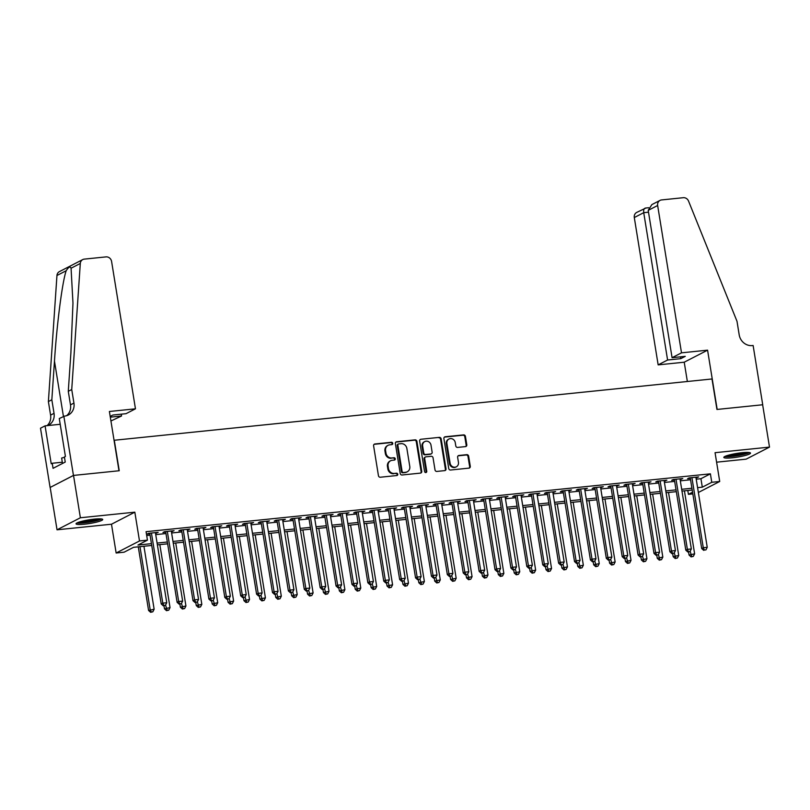 <?xml version="1.0" encoding="UTF-8"?>
<svg xmlns="http://www.w3.org/2000/svg" width="810" height="810" viewBox="0 0 810 810"><rect width="100%" height="100%" fill="white"/><g stroke="black" fill="none" stroke-linecap="round" stroke-linejoin="round"><path stroke-width="1.21" d="M392.749 443.333A1.195 1.083 62.7 0 0 391.473 442.28L374.898 443.981A1.701 1.549 62.7 0 0 373.602 445.804L378.452 475.723A1.701 1.549 62.7 0 0 380.275 477.232L396.859 475.531A1.195 1.083 62.7 0 0 397.761 474.255A1.195 1.083 62.7 0 0 396.485 473.202L394.338 473.425A5.437 4.961 62.7 0 1 388.476 468.615L388.081 466.115A5.437 4.961 62.7 0 1 392.212 460.293L394.359 460.07A1.195 1.083 62.7 0 0 395.26 458.794A1.195 1.083 62.7 0 0 393.974 457.741L391.827 457.964A5.437 4.961 62.7 0 1 385.975 453.154L385.57 450.664A5.437 4.961 62.7 0 1 389.701 444.832L391.848 444.609A1.195 1.083 62.7 0 0 392.749 443.333M391.858 444.609A1.195 1.083 62.7 0 0 390.845 442.604L374.26 444.305A1.701 1.549 62.7 0 0 374.088 444.336M396.87 475.531A1.195 1.083 62.7 0 0 395.847 473.526L394.338 473.425M394.369 460.07A1.195 1.083 62.7 0 0 393.346 458.065L391.827 457.964M742.081 452.709A13.507 1.863 170.8 0 0 723.826 457.407A13.507 1.863 170.8 0 0 732.24 457.792A13.507 1.863 170.8 0 0 750.495 453.084A13.507 1.863 170.8 0 0 742.081 452.709M94.294 519.129A13.507 1.863 170.8 0 0 76.039 523.827A13.507 1.863 170.8 0 0 84.453 524.202A13.507 1.863 170.8 0 0 102.718 519.504A13.507 1.863 170.8 0 0 94.294 519.129M465.497 446.604A1.701 1.549 62.7 0 0 466.793 444.781L465.426 436.387A1.701 1.549 62.7 0 0 463.603 434.889L445.186 436.772A1.701 1.549 62.7 0 0 443.9 438.595L448.74 468.514A1.701 1.549 62.7 0 0 450.573 470.023L468.98 468.129A1.701 1.549 62.7 0 0 470.276 466.307L468.636 456.172A1.701 1.549 62.7 0 0 466.803 454.663L458.926 455.473A1.701 1.549 62.7 0 0 457.63 457.296L458.45 462.328A4.546 4.151 62.7 0 1 456.354 466.793A4.546 4.151 62.7 0 1 450.097 463.178L446.907 443.485A4.546 4.151 62.7 0 1 449.003 439.01A4.546 4.151 62.7 0 1 455.26 442.625L455.787 445.915A1.701 1.549 62.7 0 0 457.62 447.414L465.497 446.604M696.205 479.196L700.933 478.71L710.4 473.83L711.767 482.294L719.715 481.474L698.362 492.49M63.848 416.158L73.447 475.429L118.989 470.762L109.391 411.49L135.462 408.817L111.598 261.478A5.194 4.738 62.7 0 0 106.009 256.892L84.311 259.119A5.194 4.738 62.7 0 0 80.301 263.452L71.736 389.529L73.933 403.076A12.13 11.056 -117.3 0 1 68.364 414.993A12.13 11.056 -117.3 0 1 64.719 416.067L59.272 418.517L65.418 456.455L64.405 456.972L65.235 462.054L53.055 468.332L52.225 463.259L51.222 463.776L45.077 425.847L40.5 428.207L50.098 487.478L73.528 475.419L119.232 470.742L114.291 440.255L712 378.969L716.941 409.455L762.645 404.767L769.5 447.11L715.058 452.689L719.715 481.474M73.528 475.419L80.382 517.762L57.034 529.801L111.486 524.222L116.144 553.007L139.492 540.969L147.44 540.149L137.973 545.039L151.44 543.652M111.486 524.222L134.835 512.173L80.382 517.762M134.835 512.173L139.492 540.969M710.4 473.83L146.073 531.684L147.44 540.149M416.907 441.369A1.701 1.549 62.7 0 0 415.074 439.86L396.657 441.754A1.701 1.549 62.7 0 0 395.371 443.576L400.221 473.496A1.701 1.549 62.7 0 0 402.043 474.994L420.461 473.111A1.701 1.549 62.7 0 0 421.747 471.288L416.907 441.369L416.269 441.693A1.701 1.549 62.7 0 0 414.447 440.184L396.029 442.078A1.701 1.549 62.7 0 0 395.857 442.108M420.927 439.263L439.334 437.37A1.701 1.549 62.7 0 1 441.166 438.878L446.016 468.798A1.701 1.549 62.7 0 1 444.72 470.62L436.843 471.43A1.701 1.549 62.7 0 1 435.01 469.921L433.046 457.792A1.701 1.549 62.7 0 0 431.214 456.293L425.989 456.82A1.701 1.549 62.7 0 0 424.703 458.642L426.748 471.278A1.195 1.083 62.7 0 1 426.202 472.453A1.195 1.083 62.7 0 1 424.561 471.501L419.631 441.085A1.701 1.549 62.7 0 1 420.927 439.263L439.334 437.37M716.597 462.186L746.152 459.149L769.5 447.11M50.179 487.468L57.034 529.801M155.51 533.263L158.183 532.332L148.645 533.314L147.076 534.124L149.85 533.841M171.406 531.633L174.079 530.702L164.541 531.684L162.972 532.494L165.746 532.21M187.302 530.003L189.975 529.072L180.438 530.054L178.868 530.864L181.642 530.58M203.199 528.373L205.872 527.442L196.334 528.424L194.764 529.234L197.539 528.95M219.095 526.743L221.778 525.812L212.24 526.794L210.661 527.604L213.435 527.32M234.991 525.113L237.674 524.181L228.136 525.163L226.557 525.973L229.331 525.69M250.887 523.483L253.57 522.551L244.033 523.533L242.453 524.343L245.238 524.06M266.784 521.853L269.467 520.921L259.929 521.903L258.349 522.713L261.134 522.43M282.68 520.222L285.363 519.291L275.825 520.273L274.246 521.083L277.03 520.8M298.576 518.592L301.259 517.661L291.721 518.643L290.142 519.453L292.926 519.169M314.472 516.962L317.156 516.031L307.618 517.013L306.038 517.823L308.823 517.539M330.369 515.332L333.052 514.401L323.514 515.383L321.934 516.193L324.719 515.909M346.265 513.702L348.948 512.781L339.41 513.753L337.831 514.563L340.615 514.279M362.161 512.072L364.844 511.15L355.307 512.122L353.727 512.943L356.511 512.649M378.057 510.442L380.74 509.52L371.203 510.492L369.623 511.312L372.408 511.019M393.954 508.812L396.637 507.89L387.099 508.862L385.519 509.682L388.304 509.389M409.85 507.181L412.533 506.26L402.995 507.232L401.416 508.052L404.2 507.759M425.746 505.551L428.429 504.63L418.892 505.602L417.312 506.422L420.096 506.128M441.642 503.921L444.325 503L434.788 503.972L433.208 504.792L435.993 504.498M457.539 502.291L460.222 501.37L450.684 502.342L449.104 503.162L451.889 502.878M473.435 500.661L476.118 499.74L466.58 500.712L465.001 501.532L467.785 501.248M489.331 499.031L492.014 498.109L482.476 499.082L480.897 499.902L483.681 499.618M505.237 497.401L507.91 496.479L498.373 497.451L496.793 498.272L499.578 497.988M521.134 495.771L523.807 494.849L514.269 495.821L512.689 496.641L515.474 496.358M537.03 494.14L539.703 493.219L530.165 494.191L528.586 495.011L531.37 494.728M552.926 492.51L555.599 491.589L546.062 492.571L544.482 493.381L547.266 493.098M568.822 490.88L571.495 489.959L561.958 490.941L560.378 491.751L563.163 491.467M584.719 489.26L587.392 488.329L577.854 489.311L576.274 490.121L579.059 489.837M600.615 487.63L603.288 486.699L593.75 487.681L592.171 488.491L594.955 488.207M616.511 486L619.184 485.068L609.646 486.051L608.067 486.861L610.851 486.577M632.408 484.37L635.081 483.438L625.543 484.421L623.963 485.231L626.748 484.947M648.304 482.74L650.977 481.808L641.439 482.79L639.86 483.6L642.644 483.317M664.2 481.11L666.873 480.178L657.335 481.16L655.756 481.97L658.54 481.687M680.096 479.479L682.769 478.548L673.231 479.53L671.652 480.34L674.436 480.057M146.691 535.531L150.073 535.187M155.722 534.61L165.969 533.557M171.619 532.98L181.865 531.927M187.525 531.35L197.761 530.297M203.421 529.72L213.658 528.667M219.318 528.09L229.554 527.037M235.214 526.46L245.45 525.406M251.11 524.829L261.346 523.776M267.006 523.199L277.243 522.146M282.903 521.569L293.139 520.516M298.799 519.939L309.035 518.886M314.695 518.309L324.932 517.256M330.591 516.679L340.828 515.626M346.488 515.049L356.724 513.996M362.384 513.418L372.62 512.365M378.28 511.788L388.517 510.735M394.176 510.158L404.413 509.105M410.073 508.528L420.309 507.475M425.969 506.898L436.205 505.855M441.865 505.268L452.101 504.225M457.761 503.638L467.998 502.595M473.658 502.008L483.894 500.965M489.554 500.377L499.79 499.335M505.45 498.747L515.697 497.704M521.346 497.117L531.593 496.074M537.243 495.487L547.489 494.444M553.139 493.857L563.385 492.814M569.035 492.237L579.282 491.184M584.931 490.607L595.178 489.554M600.828 488.977L611.074 487.924M616.724 487.347L626.97 486.294M632.62 485.716L642.867 484.663M648.516 484.086L658.763 483.033M664.413 482.456L674.659 481.403M680.309 480.826L690.555 479.773M695.992 477.849L698.665 476.918L689.128 477.9L687.558 478.71L690.333 478.426M692.844 493.887L688.419 494.343L692.57 492.196M687.801 490.485L688.419 494.343M151.733 545.454L133.559 547.317L124.092 552.197L116.144 553.007M697.582 487.66L702.3 487.175L711.767 482.294M157.099 543.075L167.336 542.022M172.996 541.444L183.232 540.391M188.892 539.814L199.128 538.761M204.788 538.184L215.025 537.131M220.684 536.554L230.921 535.501M236.581 534.924L246.817 533.871M252.477 533.294L262.724 532.241M268.373 531.664L278.62 530.621M284.269 530.034L294.516 528.991M300.166 528.404L310.412 527.361M316.062 526.773L326.308 525.731M331.958 525.143L342.205 524.1M347.854 523.513L358.101 522.47M363.751 521.883L373.997 520.84M379.647 520.253L389.893 519.21M395.543 518.623L405.79 517.58M411.44 516.993L421.686 515.95M427.336 515.373L437.582 514.32M443.232 513.742L453.478 512.689M459.128 512.112L469.375 511.059M475.024 510.482L485.271 509.429M490.921 508.852L501.167 507.799M506.827 507.222L517.063 506.169M522.723 505.592L532.96 504.539M538.62 503.962L548.856 502.909M554.516 502.332L564.752 501.279M570.412 500.701L580.649 499.649M586.308 499.071L596.545 498.018M602.205 497.441L612.441 496.388M618.101 495.811L628.337 494.758M633.997 494.181L644.233 493.128M649.893 492.551L660.13 491.498M665.79 490.921L676.026 489.868M681.686 489.291L691.922 488.238M692.216 490.04L681.979 491.083M676.32 491.67L666.083 492.713M660.423 493.3L650.177 494.343M644.527 494.93L634.281 495.973M628.631 496.56L618.384 497.603M612.735 498.19L602.488 499.233M596.838 499.821L586.592 500.863M580.942 501.441L570.696 502.494M565.046 503.071L554.799 504.124M549.15 504.701L538.903 505.754M533.253 506.331L523.007 507.384M517.357 507.961L507.111 509.014M501.461 509.591L491.214 510.644M485.565 511.221L475.318 512.274M469.668 512.851L459.422 513.904M453.772 514.482L443.526 515.535M437.876 516.112L427.629 517.165M421.98 517.742L411.733 518.795M406.083 519.372L395.837 520.425M390.177 521.002L379.941 522.055M374.281 522.632L364.044 523.685M358.384 524.262L348.148 525.315M342.488 525.892L332.252 526.946M326.592 527.523L316.356 528.576M310.696 529.153L300.459 530.206M294.8 530.783L284.563 531.836M278.903 532.413L268.667 533.466M263.007 534.043L252.771 535.096M247.111 535.673L236.874 536.726M231.215 537.303L220.978 538.356M215.318 538.933L205.082 539.976M199.422 540.564L189.186 541.606M183.526 542.194L173.289 543.237M167.63 543.824L157.393 544.867M700.933 478.71L702.3 487.175M156.613 533.152L156.502 532.504M172.51 531.522L172.398 530.874M188.406 529.892L188.295 529.244M204.302 528.262L204.191 527.614M220.198 526.632L220.087 525.984M236.095 525.001L235.983 524.353M251.991 523.371L251.89 522.723M267.887 521.741L267.786 521.093M283.783 520.111L283.682 519.463M299.68 518.481L299.578 517.833M315.576 516.851L315.475 516.203M331.472 515.221L331.371 514.583M347.368 513.591L347.267 512.953M363.265 511.96L363.163 511.323M379.161 510.33L379.06 509.692M395.057 508.7L394.956 508.062M410.953 507.07L410.852 506.432M426.85 505.44L426.748 504.802M442.746 503.81L442.645 503.172M458.642 502.18L458.541 501.542M474.538 500.55L474.437 499.912M490.435 498.919L490.333 498.282M506.331 497.289L506.23 496.651M522.227 495.659L522.126 495.021M538.124 494.029L538.022 493.391M554.02 492.399L553.918 491.761M569.916 490.769L569.815 490.131M585.812 489.139L585.711 488.501M601.708 487.509L601.607 486.871M617.605 485.878L617.503 485.241M633.501 484.248L633.4 483.61M649.397 482.618L649.296 481.98M665.293 480.998L665.192 480.35M681.2 479.368L681.088 478.72M697.096 477.738L696.985 477.09M388.071 445.308L387.443 445.642A5.437 4.961 62.7 0 0 384.942 450.988L385.57 450.664M391.2 458.288A5.437 4.961 62.7 0 1 385.347 453.478L384.942 450.988M390.572 460.768L389.944 461.092A5.437 4.961 62.7 0 0 387.443 466.449L388.081 466.115M393.7 473.749A5.437 4.961 62.7 0 1 387.848 468.939L387.443 466.449M420.633 473.08A1.701 1.549 62.7 0 0 421.119 471.612L416.269 441.693M398.753 443.9A1.195 1.083 62.7 0 0 397.852 445.176L402.104 471.44A1.195 1.083 62.7 0 0 403.39 472.493L405.648 472.26A5.437 4.961 62.7 0 0 409.779 466.428L406.873 448.477A5.437 4.961 62.7 0 0 401.021 443.667L398.753 443.9M398.399 444.001L397.771 444.336A1.195 1.083 62.7 0 0 397.224 445.5L397.852 445.176M407.278 471.774L406.65 472.098A5.437 4.961 62.7 0 1 405.02 472.584L402.752 472.817A1.195 1.083 62.7 0 1 401.476 471.764L397.224 445.5M444.892 470.59A1.701 1.549 62.7 0 0 445.378 469.122L440.539 439.202A1.701 1.549 62.7 0 0 438.706 437.704M425.483 456.972L424.845 457.306A1.701 1.549 62.7 0 0 424.065 458.976L426.111 471.602L426.748 471.278M425.858 472.554A1.195 1.083 62.7 0 0 426.111 471.602M431.011 445.196A4.546 4.151 62.7 0 0 424.744 441.582A4.546 4.151 62.7 0 0 422.658 446.057L423.782 452.992A1.701 1.549 62.7 0 0 425.615 454.501L430.839 453.964A1.701 1.549 62.7 0 0 432.135 452.142L431.011 445.196M424.744 441.582L424.116 441.906A4.546 4.151 62.7 0 0 422.03 446.381L422.658 446.057M431.355 453.813L430.717 454.137A1.701 1.549 62.7 0 1 430.211 454.288L424.987 454.825A1.701 1.549 62.7 0 1 423.154 453.317L422.03 446.381M449.003 439.01L448.365 439.344A4.546 4.151 62.7 0 0 446.28 443.809L446.907 443.485M456.354 466.793L455.726 467.117A4.546 4.151 62.7 0 1 449.469 463.512L446.28 443.809M469.162 468.099A1.701 1.549 62.7 0 0 469.648 466.631L467.998 456.496A1.701 1.549 62.7 0 0 466.175 454.997L458.298 455.797A1.701 1.549 62.7 0 0 458.116 455.827M465.669 446.573A1.701 1.549 62.7 0 0 466.155 445.105L464.798 436.712A1.701 1.549 62.7 0 0 462.966 435.213L444.558 437.096A1.701 1.549 62.7 0 0 444.386 437.127M138.277 546.831L148.584 610.456L154.143 609.241L143.937 546.254M139.968 546.659L150.164 609.646L151.237 611.975L150.609 612.299L152.827 611.803L151.237 611.975M154.143 609.241L152.827 611.803M150.609 612.299L148.584 610.456M149.749 533.203L161.21 603.946L162.79 603.136L151.429 533.031M163.863 605.465L165.453 605.293L163.863 605.465L162.79 603.136L166.759 602.731L155.409 532.615M161.21 603.946L163.235 605.789M165.453 605.293L166.759 602.731M100.46 518.856A11.694 1.62 -9.2 0 1 90.831 521.66A11.694 1.62 -9.2 0 1 77.973 522.49M80.291 521.721A10.824 1.498 170.8 0 0 90.568 520.719A10.824 1.498 170.8 0 0 98.02 518.856M76.909 522.966A13.426 1.853 170.8 0 0 91.084 521.863A13.426 1.853 170.8 0 0 101.625 518.967M64.456 457.285L61.631 458.055L62.502 463.462M748.237 452.436A11.694 1.62 -9.2 0 1 738.619 455.25A11.694 1.62 -9.2 0 1 725.76 456.081M728.068 455.311A10.824 1.498 170.8 0 0 738.356 454.299A10.824 1.498 170.8 0 0 745.797 452.436M724.687 456.556A13.426 1.853 170.8 0 0 738.862 455.443A13.426 1.853 170.8 0 0 749.402 452.557M110.312 417.15L121.551 415.996L121.257 414.173M121.551 415.996L110.93 420.977M71.736 389.529L68.283 391.311L70.905 352.654L72.971 303.112L71.067 268.221C70.207 266.146 68.577 266.986 66.187 270.732C62.35 281.586 56.811 324.273 54.472 361.128L51.84 399.786L54.037 413.333A12.13 11.056 -117.3 0 1 48.468 425.25A12.13 11.056 -117.3 0 1 47.81 425.564M51.84 399.786L48.387 401.568L50.584 415.115A12.13 11.056 -117.3 0 1 47.061 425.635M66.552 415.712A12.13 11.056 -117.3 0 0 70.48 404.858L68.283 391.311M66.187 270.732L56.953 275.501L48.387 401.568M73.447 475.429L50.098 487.478M135.462 408.817L126.026 413.687L112.833 415.034L110.19 416.401M60.213 424.288L45.077 425.847M56.953 275.501A5.194 4.738 -117.3 0 1 59.403 271.623L82.752 259.575M62.299 462.226L52.225 463.259M681.504 352.836L657.649 205.497L648.213 210.367L672.077 357.696L681.504 352.836L707.576 350.163L717.174 409.435L762.726 404.757L753.118 345.485L752.247 345.576A12.13 11.056 62.7 0 1 739.196 334.864L737.009 321.317L688.551 201.093A5.194 4.738 62.7 0 0 683.286 197.701L661.588 199.928A5.194 4.738 62.7 0 0 657.649 205.497M687.356 381.5L684.227 362.202L707.576 350.163M684.227 362.202L658.155 364.875L667.592 360.015L680.785 358.658L685.27 356.349L672.077 357.696M667.592 360.015L643.727 212.676L634.301 217.546A5.194 4.738 -117.3 0 1 636.68 212.433L645.783 208.079C644.102 208.109 643.413 209.638 643.727 212.676L648.506 212.19M658.155 364.875L634.301 217.546M680.785 358.658L680.491 356.835M660.029 200.394L651.858 204.606L648.213 210.367M163.974 605.708L164.481 608.826L170.039 607.611L159.833 544.624M165.584 605.05L167.133 610.345L166.506 610.669L168.723 610.183L167.133 610.345M170.039 607.611L168.723 610.183M166.506 610.669L164.481 608.826M179.871 604.078L180.377 607.206L185.935 605.981L175.73 542.994M181.481 603.42L183.03 608.715L182.402 609.039L184.619 608.553L183.03 608.715M185.935 605.981L184.619 608.553M182.402 609.039L180.377 607.206M195.767 602.448L196.273 605.576L201.832 604.351L191.626 541.363M197.377 601.789L198.926 607.085L198.298 607.409L200.515 606.923L198.926 607.085M201.832 604.351L200.515 606.923M198.298 607.409L196.273 605.576M211.673 600.817L212.169 603.946L217.728 602.721L207.522 539.733M213.273 600.159L214.822 605.455L214.194 605.779L216.412 605.293L214.822 605.455M217.728 602.721L216.412 605.293M214.194 605.779L212.169 603.946M165.645 531.573L177.106 602.316L178.686 601.506L167.326 531.4M179.759 603.835L181.349 603.673L179.759 603.835L178.686 601.506L182.655 601.101L171.305 530.985M177.106 602.316L179.131 604.159M181.349 603.673L182.655 601.101M181.541 529.942L193.003 600.696L194.582 599.876L183.222 529.77M195.655 602.205L197.245 602.043L195.655 602.205L194.582 599.876L198.551 599.471L187.201 529.355M193.003 600.696L195.028 602.529M197.245 602.043L198.551 599.471M197.438 528.312L208.899 599.066L210.478 598.246L199.118 528.14M211.552 600.574L213.141 600.413L211.552 600.574L210.478 598.246L214.447 597.841L203.097 527.725M208.899 599.066L210.924 600.899M213.141 600.413L214.447 597.841M213.334 526.682L224.795 597.436L226.375 596.616L215.014 526.51M227.448 598.944L229.038 598.782L227.448 598.944L226.375 596.616L230.344 596.211L218.994 526.095M224.795 597.436L226.82 599.268M229.038 598.782L230.344 596.211M227.569 599.187L228.066 602.316L233.624 601.091L223.418 538.103M229.169 598.529L230.728 603.825L230.091 604.149L232.318 603.663L230.728 603.825M233.624 601.091L232.318 603.663M230.091 604.149L228.066 602.316M229.23 525.052L240.691 595.806L242.271 594.986L230.911 524.88M243.344 597.314L244.934 597.152L243.344 597.314L242.271 594.986L246.24 594.581L234.89 524.465M240.691 595.806L242.716 597.638M244.934 597.152L246.24 594.581M243.466 597.557L243.972 600.686L249.52 599.461L239.315 536.473M245.065 596.899L246.625 602.194L245.987 602.519L248.214 602.033L246.625 602.194M249.52 599.461L248.214 602.033M245.987 602.519L243.972 600.686M245.126 523.422L256.588 594.176L258.167 593.355L246.807 523.25M259.24 595.684L260.83 595.522L259.24 595.684L258.167 593.355L262.136 592.95L250.786 522.845M256.588 594.176L258.613 596.008M260.83 595.522L262.136 592.95M259.362 595.927L259.868 599.056L265.417 597.831L255.211 534.843M260.962 595.269L262.521 600.564L261.883 600.888L264.111 600.402L262.521 600.564M265.417 597.831L264.111 600.402M261.883 600.888L259.868 599.056M261.022 521.792L272.484 592.545L274.063 591.725L262.703 521.62M275.137 594.054L276.726 593.892L275.137 594.054L274.063 591.725L278.033 591.32L266.682 521.215M272.484 592.545L274.509 594.378M276.726 593.892L278.033 591.32M275.258 594.297L275.764 597.426L281.313 596.201L271.107 533.213M276.858 593.639L278.417 598.934L277.779 599.258L280.007 598.772L278.417 598.934M281.313 596.201L280.007 598.772M277.779 599.258L275.764 597.426M276.919 520.162L288.38 590.915L289.96 590.095L278.6 519.99M291.033 592.424L292.623 592.262L291.033 592.424L289.96 590.095L293.929 589.69L282.579 519.585M288.38 590.915L290.405 592.748M292.623 592.262L293.929 589.69M291.154 592.667L291.661 595.796L297.209 594.57L287.003 531.583M292.754 592.009L294.313 597.304L293.676 597.628L295.903 597.142L294.313 597.304M297.209 594.57L295.903 597.142M293.676 597.628L291.661 595.796M292.815 518.532L304.276 589.285L305.856 588.465L294.496 518.359M306.929 590.794L308.519 590.632L306.929 590.794L305.856 588.465L309.825 588.06L298.475 517.954M304.276 589.285L306.301 591.118M308.519 590.632L309.825 588.06M307.051 591.037L307.557 594.165L313.106 592.94L302.899 529.953M308.65 590.379L310.21 595.674L309.572 595.998L311.799 595.512L310.21 595.674M313.106 592.94L311.799 595.512M309.572 595.998L307.557 594.165M308.711 516.901L320.173 587.655L321.752 586.835L310.392 516.729M322.825 589.164L324.415 589.002L322.825 589.164L321.752 586.835L325.721 586.43L314.371 516.324M320.173 587.655L322.198 589.488M324.415 589.002L325.721 586.43M322.947 589.407L323.453 592.535L329.002 591.31L318.796 528.322M324.547 588.749L326.106 594.044L325.468 594.368L327.696 593.882L326.106 594.044M329.002 591.31L327.696 593.882M325.468 594.368L323.453 592.535M324.608 515.271L336.069 586.025L337.649 585.205L326.288 515.099M338.722 587.533L340.311 587.371L338.722 587.533L337.649 585.205L341.617 584.8L330.267 514.694M336.069 586.025L338.094 587.857M340.311 587.371L341.617 584.8M338.843 587.776L339.35 590.905L344.898 589.68L334.692 526.692M340.443 587.118L342.002 592.414L341.364 592.738L343.592 592.252L342.002 592.414M344.898 589.68L343.592 592.252M341.364 592.738L339.35 590.905M340.504 513.641L351.965 584.395L353.545 583.575L342.184 513.469M354.618 585.903L356.208 585.741L354.618 585.903L353.545 583.575L357.524 583.17L346.164 513.064M351.965 584.395L353.99 586.227M356.208 585.741L357.524 583.17M354.74 586.156L355.246 589.275L360.794 588.05L350.588 525.062M356.339 585.488L357.899 590.784L357.261 591.108L359.488 590.622L357.899 590.784M360.794 588.05L359.488 590.622M357.261 591.108L355.246 589.275M356.4 512.011L367.861 582.765L369.441 581.944L358.091 511.839M370.514 584.273L372.104 584.111L370.514 584.273L369.441 581.944L373.42 581.539L362.06 511.434M367.861 582.765L369.886 584.597M372.104 584.111L373.42 581.539M370.636 584.526L371.142 587.645L376.69 586.42L366.484 523.432M372.235 583.858L373.795 589.154L373.157 589.477L375.384 588.991L373.795 589.154M376.69 586.42L375.384 588.991M373.157 589.477L371.142 587.645M372.296 510.381L383.758 581.135L385.337 580.324L373.987 510.209M386.41 582.643L388 582.481L386.41 582.643L385.337 580.324L389.316 579.909L377.956 509.804M383.758 581.135L385.783 582.967M388 582.481L389.316 579.909M386.532 582.896L387.038 586.015L392.587 584.79L382.381 521.802M388.132 582.228L389.691 587.523L389.053 587.847L391.281 587.361L389.691 587.523M392.587 584.79L391.281 587.361M389.053 587.847L387.038 586.015M388.192 508.751L399.654 579.504L401.233 578.694L389.883 508.579M402.307 581.013L403.896 580.851L402.307 581.013L401.233 578.694L405.213 578.279L393.852 508.174M399.654 579.504L401.679 581.337M403.896 580.851L405.213 578.279M402.428 581.266L402.934 584.385L408.483 583.159L398.277 520.172M404.028 580.598L405.587 585.893L404.949 586.217L407.177 585.731L405.587 585.893M408.483 583.159L407.177 585.731M404.949 586.217L402.934 584.385M404.099 507.121L415.55 577.874L417.13 577.064L405.78 506.949M418.203 579.383L419.793 579.221L418.203 579.383L417.13 577.064L421.109 576.649L409.749 506.544M415.55 577.874L417.575 579.707M419.793 579.221L421.109 576.649M418.325 579.636L418.831 582.754L424.379 581.529L414.183 518.542M419.924 578.968L421.483 584.263L420.856 584.587L423.073 584.101L421.483 584.263M424.379 581.529L423.073 584.101M420.856 584.587L418.831 582.754M419.995 505.491L431.446 576.244L433.026 575.434L421.676 505.318M434.099 577.753L435.689 577.591L434.099 577.753L433.026 575.434L437.005 575.019L425.645 504.913M431.446 576.244L433.471 578.077M435.689 577.591L437.005 575.019M434.221 578.006L434.727 581.124L440.275 579.899L430.08 516.912M435.82 577.338L437.38 582.633L436.752 582.957L438.969 582.471L437.38 582.633M440.275 579.899L438.969 582.471M436.752 582.957L434.727 581.124M435.891 503.86L447.343 574.614L448.922 573.804L437.572 503.688M449.995 576.123L451.585 575.961L449.995 576.123L448.922 573.804L452.901 573.389L441.541 503.283M447.343 574.614L449.368 576.447M451.585 575.961L452.901 573.389M450.117 576.376L450.623 579.494L456.172 578.269L445.976 515.281M451.717 575.707L453.276 581.003L452.648 581.327L454.866 580.841L453.276 581.003M456.172 578.269L454.866 580.841M452.648 581.327L450.623 579.494M451.788 502.23L463.239 572.984L464.818 572.174L453.468 502.058M465.892 574.492L467.481 574.331L465.892 574.492L464.818 572.174L468.798 571.759L457.437 501.653M463.239 572.984L465.264 574.817M467.481 574.331L468.798 571.759M466.013 574.746L466.519 577.864L472.068 576.639L461.872 513.651M467.613 574.077L469.172 579.373L468.544 579.697L470.762 579.211L469.172 579.373M472.068 576.639L470.762 579.211M468.544 579.697L466.519 577.864M467.684 500.6L479.135 571.354L480.715 570.544L469.365 500.428M481.788 572.862L483.378 572.7L481.788 572.862L480.715 570.544L484.694 570.129L473.334 500.023M479.135 571.354L481.16 573.186M483.378 572.7L484.694 570.129M481.909 573.115L482.416 576.234L487.964 575.009L477.768 512.021M483.509 572.447L485.068 577.743L484.441 578.067L486.658 577.581L485.068 577.743M487.964 575.009L486.658 577.581M484.441 578.067L482.416 576.234M483.58 498.97L495.031 569.724L496.611 568.914L485.261 498.798M497.684 571.232L499.274 571.07L497.684 571.232L496.611 568.914L500.59 568.499L489.23 498.393M495.031 569.724L497.056 571.556M499.274 571.07L500.59 568.499M497.806 571.485L498.312 574.604L503.86 573.389L493.665 510.391M499.405 570.817L500.965 576.112L500.337 576.437L502.554 575.951L500.965 576.112M503.86 573.389L502.554 575.951M500.337 576.437L498.312 574.604M499.476 497.34L510.928 568.094L512.507 567.284L501.157 497.168M513.591 569.602L515.18 569.44L513.591 569.602L512.507 567.284L516.486 566.878L505.126 496.763M510.928 568.094L512.953 569.926M515.18 569.44L516.486 566.878M513.702 569.855L514.208 572.974L519.757 571.759L509.561 508.761M515.302 569.187L516.861 574.482L516.233 574.806L518.451 574.32L516.861 574.482M519.757 571.759L518.451 574.32M516.233 574.806L514.208 572.974M515.373 495.71L526.824 566.463L528.404 565.653L517.053 495.538M529.487 567.972L531.077 567.81L529.487 567.972L528.404 565.653L532.383 565.248L521.022 495.133M526.824 566.463L528.849 568.296M531.077 567.81L532.383 565.248M529.598 568.225L530.104 571.344L535.653 570.129L525.457 507.131M531.198 567.557L532.757 572.852L532.129 573.176L534.347 572.69L532.757 572.852M535.653 570.129L534.347 572.69M532.129 573.176L530.104 571.344M531.269 494.08L542.73 564.833L544.3 564.023L532.95 493.908M545.383 566.342L546.973 566.18L545.383 566.342L544.3 564.023L548.279 563.618L536.919 493.503M542.73 564.833L544.745 566.666M546.973 566.18L548.279 563.618M545.495 566.595L546.001 569.713L551.549 568.499L541.353 505.501M547.094 565.927L548.654 571.222L548.026 571.546L550.243 571.06L548.654 571.222M551.549 568.499L550.243 571.06M548.026 571.546L546.001 569.713M547.165 492.45L558.627 563.203L560.196 562.393L548.846 492.277M561.279 564.712L562.869 564.55L561.279 564.712L560.196 562.393L564.175 561.988L552.815 491.873M558.627 563.203L560.641 565.036M562.869 564.55L564.175 561.988M561.391 564.965L561.897 568.083L567.446 566.868L557.25 503.871M562.99 564.297L564.55 569.592L563.922 569.926L566.139 569.43L564.55 569.592M567.446 566.868L566.139 569.43M563.922 569.926L561.897 568.083M563.061 490.819L574.523 561.573L576.092 560.763L564.742 490.647M577.176 563.082L578.765 562.92L577.176 563.082L576.092 560.763L580.071 560.358L568.711 490.242M574.523 561.573L576.538 563.416M578.765 562.92L580.071 560.358M577.287 563.335L577.793 566.453L583.342 565.238L573.146 502.24M578.887 562.667L580.446 567.962L579.818 568.296L582.036 567.8L580.446 567.962M583.342 565.238L582.036 567.8M579.818 568.296L577.793 566.453M578.958 489.189L590.419 559.943L591.988 559.133L580.638 489.017M593.072 561.452L594.662 561.289L593.072 561.452L591.988 559.133L595.968 558.728L584.607 488.612M590.419 559.943L592.434 561.786M594.662 561.289L595.968 558.728M593.183 561.705L593.689 564.823L599.238 563.608L589.042 500.61M594.783 561.036L596.342 566.332L595.715 566.666L597.932 566.17L596.342 566.332M599.238 563.608L597.932 566.17M595.715 566.666L593.689 564.823M594.854 487.559L606.315 558.313L607.885 557.503L596.535 487.387M608.968 559.821L610.558 559.659L608.968 559.821L607.885 557.503L611.864 557.098L600.504 486.982M606.315 558.313L608.33 560.155M610.558 559.659L611.864 557.098M609.079 560.074L609.586 563.193L615.134 561.978L604.938 498.98M610.679 559.406L612.238 564.702L611.611 565.036L613.828 564.54L612.238 564.702M615.134 561.978L613.828 564.54M611.611 565.036L609.586 563.193M610.75 485.929L622.212 556.683L623.781 555.873L612.431 485.757M624.864 558.191L626.454 558.029L624.864 558.191L623.781 555.873L627.76 555.468L616.4 485.352M622.212 556.683L624.226 558.525M626.454 558.029L627.76 555.468M624.976 558.444L625.482 561.563L631.03 560.348L620.835 497.36M626.576 557.776L628.135 563.072L627.507 563.406L629.724 562.909L628.135 563.072M631.03 560.348L629.724 562.909M627.507 563.406L625.482 561.563M626.646 484.309L638.108 555.053L639.687 554.242L628.327 484.127M640.761 556.561L642.35 556.399L640.761 556.561L639.687 554.242L643.656 553.837L632.296 483.722M638.108 555.053L640.123 556.895M642.35 556.399L643.656 553.837M640.872 556.814L641.378 559.933L646.937 558.718L636.731 495.73M642.472 556.146L644.031 561.452L643.403 561.775L645.621 561.279L644.031 561.452M646.937 558.718L645.621 561.279M643.403 561.775L641.378 559.933M642.543 482.679L654.004 553.422L655.584 552.612L644.223 482.507M656.657 554.941L658.246 554.769L656.657 554.941L655.584 552.612L659.553 552.207L648.202 482.092M654.004 553.422L656.019 555.265M658.246 554.769L659.553 552.207M656.768 555.184L657.274 558.303L662.833 557.088L652.627 494.1M658.368 554.516L659.927 559.821L659.299 560.145L661.517 559.649L659.927 559.821M662.833 557.088L661.517 559.649M659.299 560.145L657.274 558.303M658.439 481.049L669.9 551.792L671.48 550.982L660.12 480.877M672.553 553.311L674.143 553.139L672.553 553.311L671.48 550.982L675.449 550.577L664.099 480.462M669.9 551.792L671.915 553.635M674.143 553.139L675.449 550.577M672.664 553.554L673.171 556.672L678.729 555.457L668.523 492.47M674.274 552.886L675.823 558.191L675.196 558.515L677.413 558.019L675.823 558.191M678.729 555.457L677.413 558.019M675.196 558.515L673.171 556.672M674.335 479.419L685.797 550.162L687.376 549.352L676.016 479.247M688.449 551.681L690.039 551.509L688.449 551.681L687.376 549.352L691.345 548.947L679.995 478.832M685.797 550.162L687.812 552.005M690.039 551.509L691.345 548.947M688.561 551.924L689.067 555.053L694.626 553.827L684.42 490.84M690.171 551.266L691.72 556.561L691.092 556.885L693.309 556.399L691.72 556.561M694.626 553.827L693.309 556.399M691.092 556.885L689.067 555.053M690.231 477.789L701.693 548.542L703.272 547.722L691.912 477.617M704.346 550.051L705.935 549.889L704.346 550.051L703.272 547.722L707.241 547.317L695.891 477.201M701.693 548.542L703.718 550.375M705.935 549.889L707.241 547.317M390.845 442.604L391.473 442.28M395.847 473.526L396.485 473.202M393.346 458.065L393.974 457.741M385.347 453.478L385.975 453.154M387.848 468.939L388.476 468.615M374.26 444.305L374.898 443.981M421.119 471.612L421.747 471.288M396.029 442.078L396.657 441.754M414.447 440.184L415.074 439.86M401.476 471.764L402.104 471.44M402.752 472.817L403.39 472.493M405.02 472.584L405.648 472.26M440.539 439.202L441.166 438.878M445.378 469.122L446.016 468.798M424.065 458.976L424.703 458.642M423.154 453.317L423.782 452.992M424.987 454.825L425.615 454.501M430.211 454.288L430.839 453.964M449.469 463.512L450.097 463.178M458.298 455.797L458.926 455.473M466.175 454.997L466.803 454.663M467.998 456.496L468.636 456.172M469.648 466.631L470.276 466.307M444.558 437.096L445.186 436.772M462.966 435.213L463.603 434.889M464.798 436.712L465.426 436.387M466.155 445.105L466.793 444.781M54.037 413.333L50.584 415.115M70.48 404.858L73.933 403.076M80.301 263.452L71.067 268.221M54.472 361.128L63.423 416.38M648.638 207.735L645.357 208.069"/></g></svg>
